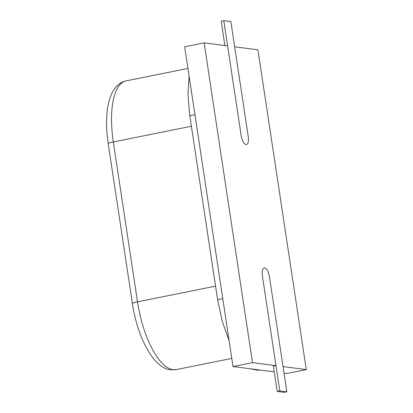 <?xml version="1.0" encoding="UTF-8"?>
<svg xmlns="http://www.w3.org/2000/svg" width="413" height="413" viewBox="0 0 413 413"><rect width="100%" height="100%" fill="white"/><g stroke="black" fill="none" stroke-linecap="round" stroke-linejoin="round"><path stroke-width="0.62" d="M189.092 75.966L187.956 94.592L189.794 115.774L194.951 114.737M222.762 298.604L217.599 299.642L222.225 321.185L229.148 340.854M249.772 368.711L257.97 370.26L259.457 369.965M217.599 299.642L189.794 115.774M246.602 144.54L245.818 144.509C243.706 143.745 242.163 140.792 241.182 135.655C242.163 140.797 243.706 143.75 245.818 144.509L246.153 144.55C248.12 144.297 248.817 141.638 248.244 136.569L230.852 21.564L223.789 20.65L241.182 135.655L227.609 45.895L204.13 42.859L184.673 46.772L233.035 366.548L274.237 371.87M284.02 373.135L286.829 373.502L306.286 369.589L257.924 49.813L234.667 46.808L248.244 136.569C248.817 141.644 248.12 144.302 246.153 144.55L246.602 144.535M306.286 369.589L283.029 366.584L269.457 276.824C268.476 271.682 266.927 268.729 264.821 267.97L264.485 267.929C262.518 268.182 261.821 270.84 262.394 275.91L275.972 365.67L273.375 366.192L277.195 391.436L284.252 392.35L286.849 391.829L269.457 276.824C268.476 271.687 266.932 268.734 264.821 267.97L264.485 267.929C262.518 268.182 261.821 270.84 262.394 275.91L279.787 390.915L286.849 391.829M204.13 42.859L252.493 362.635L275.972 365.67M233.035 366.548L252.493 362.635M277.195 391.436L279.787 390.915M223.789 20.65L221.198 21.171L224.884 45.544M173.037 369.687A65.708 24.816 78.6 0 0 176.232 369.589L170.662 369.769C153.961 368.628 137.477 337.922 132.392 303.555A8.57 1.007 171.4 0 1 137.503 301.841A65.708 24.816 78.6 0 0 173.037 369.687M215.56 286.147L137.503 301.841L113.322 141.953A8.57 1.007 -8.6 0 0 108.211 143.667C106.781 134.153 106.28 125.196 106.714 116.786C107.029 110.952 107.808 105.707 109.053 101.051C110.354 96.193 112.15 92.151 114.447 88.914C117.664 84.484 121.567 81.8 126.146 80.865A65.708 24.816 78.6 0 0 113.322 141.953L191.379 126.259M126.146 80.865L187.951 68.439M176.232 369.589L231.807 358.412M108.211 143.667L132.392 303.555"/></g></svg>
